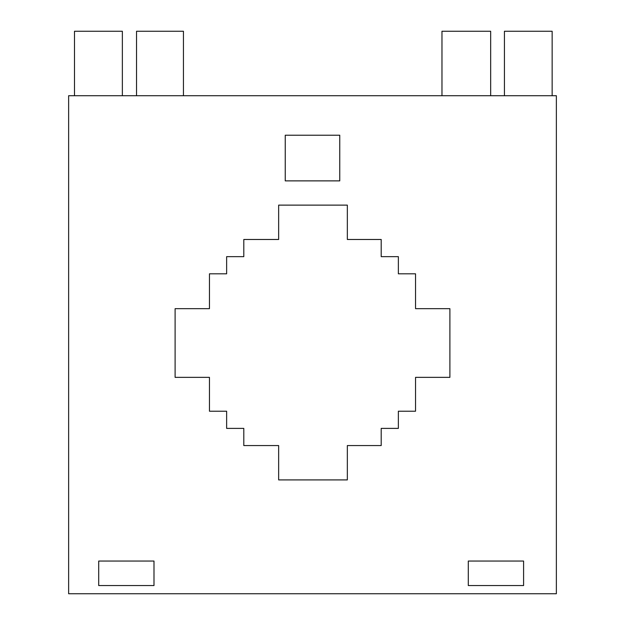 <?xml version="1.0" encoding="UTF-8"?>
<svg xmlns="http://www.w3.org/2000/svg" width="625" height="625" viewBox="0 0 625 625"><rect width="100%" height="100%" fill="white"/><g stroke="black" fill="none" stroke-linecap="round" stroke-linejoin="round"><path stroke-width="0.94" d="M68.633 95.711L556.367 95.711L556.367 593.75L68.633 593.75L68.633 95.711M381.195 239.477L347.344 239.477L347.344 205.125L278.648 205.125L278.648 239.477L243.805 239.477L243.805 256.648L226.633 256.648L226.633 273.82L209.453 273.82L209.453 308.664L175.109 308.664L175.109 377.359L209.453 377.359L209.453 411.211L226.633 411.211L226.633 428.391L243.805 428.391L243.805 445.563L278.648 445.563L278.648 479.906L347.344 479.906L347.344 445.563L381.195 445.563L381.195 428.391L398.367 428.391L398.367 411.211L415.547 411.211L415.547 377.359L449.891 377.359L449.891 308.664L415.547 308.664L415.547 273.82L398.367 273.82L398.367 256.648L381.195 256.648L381.195 239.477M98.703 585.555L98.703 561.055L153.992 561.055L153.992 585.555L98.703 585.555M468.297 585.555L468.297 561.055L523.594 561.055L523.594 585.555L468.297 585.555M285.242 180.875L285.242 135.211L339.758 135.211L339.758 180.875L285.242 180.875M441.969 95.711L441.969 31.25L490.664 31.25L490.664 95.711M504.43 95.711L504.43 31.25L552.148 31.25L552.148 95.711M136.539 95.711L136.539 31.25L183.438 31.25L183.438 95.711M74.492 95.711L74.492 31.25L122.359 31.25L122.359 95.711"/></g></svg>
